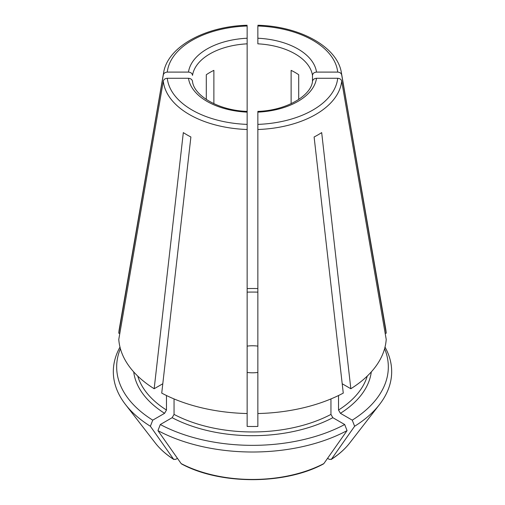 <?xml version="1.0" encoding="UTF-8"?>
<svg xmlns="http://www.w3.org/2000/svg" width="505" height="505" viewBox="0 0 505 505"><rect width="100%" height="100%" fill="white"/><g stroke="black" fill="none" stroke-linecap="round" stroke-linejoin="round"><path stroke-width="0.76" d="M120.398 348.684A135.832 78.42 0 0 0 152.744 420.154L164.58 413.317L166.473 410.041L166.473 395.522M163.304 74.917A89.36 51.592 0 0 1 163.582 72.884L119.338 328.66A133.825 77.265 0 0 0 118.782 333.243L163.304 74.917C163.797 73.193 165.122 72.253 167.288 72.095L188.485 72.095C190.896 72.322 192.235 73.414 192.519 75.371A60.221 34.769 0 0 1 247.147 43.834L247.147 26.512M298.701 99.491L298.701 74.74A60.221 34.769 180 0 0 291.126 70.365L291.126 103.695M257.853 139.992L257.853 112.142A64.236 37.086 0 0 0 316.515 78.275L337.712 78.275C339.878 78.433 341.203 79.373 341.696 81.097L386.218 339.423A133.825 77.265 0 0 1 350.836 388.736L342.201 383.756M312.481 81.343L312.481 75.371C312.765 73.414 314.104 72.322 316.515 72.095L337.712 72.095C339.878 72.253 341.203 73.193 341.696 74.917L386.218 333.243A133.825 77.265 0 0 0 385.662 328.66L341.418 72.884C337.592 46.946 300.134 26.342 257.891 25.25M312.481 75.371A60.221 34.769 0 0 0 257.853 43.834L257.853 26.512M330.952 398.931L330.952 414.409L332.845 417.692L344.688 424.522L347.055 430.62A283026.657 163406.303 60 0 1 323.856 463.584A106.403 61.433 180 0 1 181.143 463.584A288060.718 166312.736 -60 0 1 157.945 430.62A139.178 80.352 0 0 0 347.055 430.62M157.945 430.62L160.312 424.522L172.155 417.692L174.048 414.409L174.048 398.931M160.312 424.522A135.832 78.42 0 0 0 344.688 424.522M257.853 405.029L257.853 404.568M323.434 463.95L323.856 463.584M181.143 463.584L181.566 463.95M177.451 458.338L175.626 459.392L173.575 459.209A288060.718 166312.736 -60 0 1 150.376 426.252L152.744 420.154M119.982 347.105A139.178 80.352 0 0 0 125.448 404.467A139.178 80.352 0 0 0 150.376 426.252M247.147 292.136A116.428 67.216 180 0 1 257.853 292.136M163.304 81.097A89.36 51.592 0 0 0 247.147 129.507L247.147 413.538A133.825 77.265 0 0 1 161.733 393.111L190.89 136.981A92.636 53.479 180 0 1 183.321 132.607L154.164 388.736A133.825 77.265 0 0 1 118.782 339.423L163.304 81.097C163.797 79.373 165.122 78.433 167.288 78.275L188.485 78.275C190.896 78.502 192.235 79.594 192.519 81.557M247.147 129.507L247.147 111.447M367.261 376.08A116.428 67.216 180 0 1 338.527 410.041L340.42 413.317L352.256 420.154A135.832 78.42 0 0 0 384.602 348.684M352.256 420.154L354.624 426.252A283026.657 163406.303 60 0 1 331.425 459.209L329.374 459.392L327.549 458.338M354.624 426.252A139.178 80.352 0 0 0 379.552 404.467A139.178 80.352 0 0 0 385.018 347.105M257.853 288.57A135.832 78.42 0 0 0 247.147 288.57M350.836 388.736L321.679 132.607A92.636 53.479 180 0 1 314.11 136.981L343.267 393.111A133.825 77.265 0 0 1 257.853 413.538L257.853 124.388A85.383 49.294 0 0 0 337.712 78.275M349.63 443.093C344.902 449.172 338.722 454.651 331.103 459.525L331.425 459.209A106.403 61.433 180 0 0 349.63 443.093L379.552 404.467M338.527 410.041L338.527 395.522M206.299 99.491L206.299 74.74A60.221 34.769 180 0 1 213.874 70.365L213.874 103.695M247.147 405.666L247.147 426.428A116.428 67.216 180 0 0 257.853 426.428L257.853 405.666M247.147 405.029L247.147 404.568M257.853 372.444A23.419 13.521 180 0 1 247.147 372.444M247.147 346.121A23.419 13.521 180 0 1 257.853 346.121M167.288 78.275A85.383 49.294 0 0 0 247.147 124.388L247.147 140.731M247.147 111.403L247.147 43.834M257.853 113.095L257.853 140.731M162.799 383.756L154.164 388.736M155.37 443.093A106.403 61.433 180 0 0 173.575 459.209L173.909 459.531C166.278 454.651 160.098 449.172 155.37 443.093L125.448 404.467M385.151 333.243L386.218 333.243M118.782 333.243L119.849 333.243M312.481 81.557C312.765 79.594 314.104 78.502 316.515 78.275M166.473 410.041A116.428 67.216 180 0 1 137.739 376.08M247.147 25.989A85.383 49.294 0 0 0 167.288 72.095M247.147 38.228A64.236 37.086 0 0 0 188.485 72.095M316.515 72.095A64.236 37.086 0 0 0 257.853 38.228M337.712 72.095A85.383 49.294 0 0 0 257.853 25.989M332.845 417.692A119.104 68.762 180 0 1 172.155 417.692M164.58 413.317A119.104 68.762 180 0 1 133.711 371.914M188.485 78.275A64.236 37.086 0 0 0 247.147 112.142M371.289 371.914A119.104 68.762 180 0 1 340.42 413.317M330.952 414.409A116.428 67.216 180 0 1 174.048 414.409M341.696 74.917A89.36 51.592 0 0 0 341.418 72.884M257.853 129.507A89.36 51.592 0 0 0 341.696 81.097M323.434 463.956C284.927 484.888 220.073 484.888 181.566 463.956M163.582 72.884C167.407 46.946 204.866 26.342 247.109 25.25M192.487 81.135C193.459 95.022 217.706 110.469 247.204 111.403M312.513 81.135C311.541 95.022 287.294 110.469 257.796 111.403"/></g></svg>
